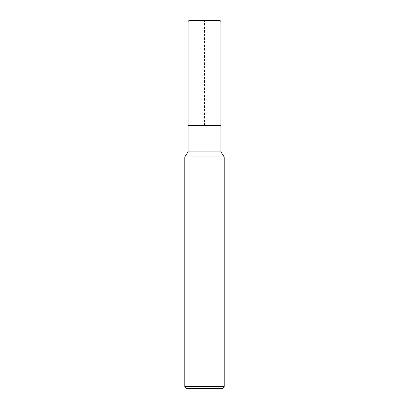 <?xml version="1.0" encoding="UTF-8"?>
<svg xmlns="http://www.w3.org/2000/svg" width="409" height="409" viewBox="0 0 409 409"><rect width="100%" height="100%" fill="white"/><g stroke="black" fill="none" stroke-linecap="round" stroke-linejoin="round"><path stroke-width="0.31" stroke-dasharray="2.04 1.53" d="M224.219 156.964L184.781 156.964M220.937 151.913L188.063 151.913M222.245 388.55L186.755 388.55M224.219 386.577L184.781 386.577M220.937 125.619L188.063 125.619L220.937 125.619L204.5 125.619L204.5 20.45L219.296 20.45L189.704 20.45M220.937 22.096L188.063 22.096"/><path stroke-width="0.61" d="M184.781 156.964L188.063 151.913L220.937 151.913L224.219 156.964L184.781 156.964L184.781 386.577L186.755 388.55L222.245 388.55L224.219 386.577L224.219 156.964M184.781 386.577L224.219 386.577M188.063 151.913L188.063 125.619L220.937 125.619L220.937 22.096A1.646 1.646 0 0 0 219.296 20.45L189.704 20.45A1.646 1.646 0 0 0 188.063 22.096L220.937 22.096C221.167 21.447 220.62 20.9 219.296 20.45M188.063 22.096L188.063 125.619L220.937 125.619L220.937 151.913M220.937 125.619L220.937 22.096"/></g></svg>
